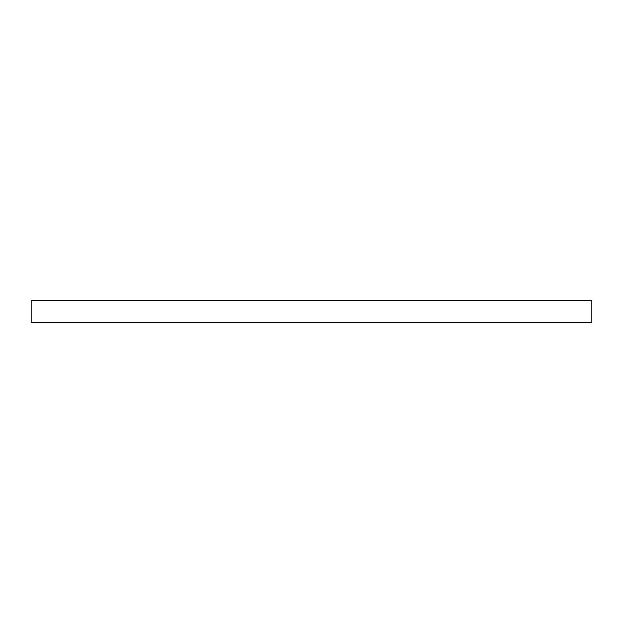 <?xml version="1.0" encoding="UTF-8"?>
<svg xmlns="http://www.w3.org/2000/svg" width="623" height="623" viewBox="0 0 623 623"><rect width="100%" height="100%" fill="white"/><g stroke="black" fill="none" stroke-linecap="round" stroke-linejoin="round"><path stroke-width="0.93" d="M31.15 322.566L31.15 300.434L591.85 300.434L591.85 322.566L31.15 322.566"/></g></svg>
